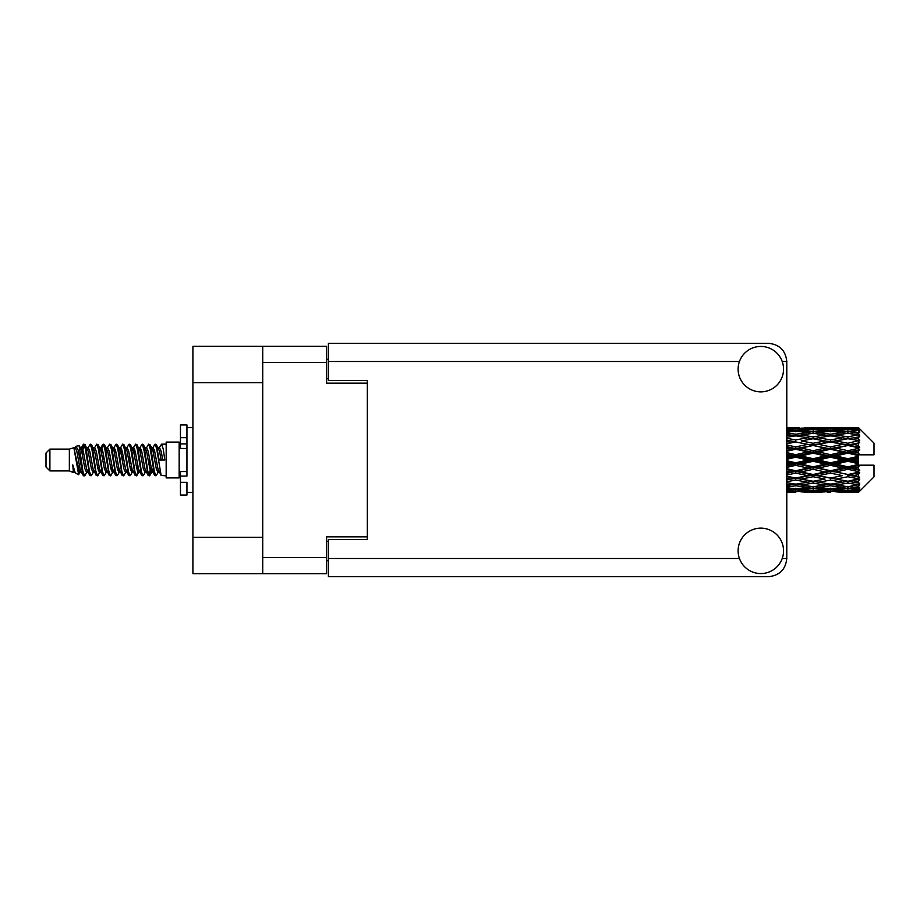 <?xml version="1.0" encoding="UTF-8"?>
<svg xmlns="http://www.w3.org/2000/svg" width="920" height="920" viewBox="0 0 920 920"><rect width="100%" height="100%" fill="white"/><g stroke="black" fill="none" stroke-linecap="round" stroke-linejoin="round"><path stroke-width="1.38" d="M262.729 382.651L192.912 382.651L192.912 346.311L326.589 346.311L326.589 383.168L367.333 383.168L367.333 380.443L367.333 539.557L328.405 539.557L328.405 558.509L739.45 558.509M367.333 539.557L367.333 536.832L326.589 536.832L326.589 573.689L192.912 573.689L192.912 537.349L262.729 537.349M192.912 382.651L192.912 537.349M262.729 573.689L262.729 346.311M328.405 560.705L326.589 560.705M326.589 359.294L328.405 359.294M760.828 573.562A22.712 22.712 0 0 0 783.541 550.85A22.712 22.712 0 0 0 760.828 528.137A22.712 22.712 0 0 0 738.116 550.85A22.712 22.712 0 0 0 760.828 573.562M760.828 391.862A22.712 22.712 0 0 0 783.541 369.15A22.712 22.712 0 0 0 760.828 346.438A22.712 22.712 0 0 0 738.116 369.15A22.712 22.712 0 0 0 760.828 391.862M367.333 380.443L328.405 380.443L328.405 343.332L768.614 343.332C779.573 344.482 785.634 350.543 786.784 361.491L786.784 558.509C785.634 569.457 779.573 575.517 768.614 576.667L328.405 576.667L328.405 558.509M49.898 470.902L49.898 449.098L46 452.996L46 467.003L49.898 470.902L69.356 470.902L73.416 472.581L74.152 471.81L73.566 472.316L75.187 472.316M49.898 449.098L69.356 449.098L69.356 470.902M166.175 460L166.175 477.905L179.158 477.905L179.158 442.094L166.175 442.094L166.175 460M69.356 449.098L73.876 447.718L78.648 474.743L75.221 472.857L72.783 464.91L73.416 472.581M79.293 464.979L78.441 468.786M78.648 474.743L81.673 468.728M75.934 446.372L79.04 445.51L81.27 460L81.27 466.06L78.131 449.96L75.934 446.372L74.589 448.19L75.187 447.683L76.808 451.283L80.051 468.717L81.087 471.81L82.202 471.902M144.934 447.683L146.567 447.683L148.591 444.164L150.213 448.799L154.617 475.433L156.342 475.433L158.734 471.385M148.591 444.164L149.856 444.567L151.018 448.799L154.273 471.201L155.894 475.835M152.237 448.615L155.077 444.164L156.699 448.799L161.115 475.433L166.175 475.835M158.953 448.19L161.564 444.164L163.185 448.799L164.818 460L159.137 460L156.342 444.567L159.539 451.283L161.161 460M81.27 466.06L83.697 475.835L84.973 475.433L87.354 471.385M81.27 460L82.892 471.201L84.513 475.835M81.673 451.272L83.697 444.164L85.318 448.799L89.734 475.433L91.459 475.433L93.621 471.81M83.697 444.164L84.973 444.567L86.135 448.799L89.378 471.201L90.999 475.835M86.537 447.683L88.159 447.683L90.195 444.164L91.816 448.799L96.221 475.433L97.945 475.433L100.326 471.385M98.405 470.591L99.049 466.497M90.195 444.164L91.459 444.567L92.621 448.799L95.864 471.201L97.485 475.835M98.98 471.902L99.521 468.728M93.023 447.683L94.645 447.683L96.68 444.164L98.302 448.799L102.706 475.433L104.431 475.433L106.593 471.81M96.68 444.164L97.945 444.567L99.107 448.799L102.361 471.201L103.983 475.835M101.131 451.272L103.166 444.164L104.788 448.799L109.204 475.433L110.929 475.433L113.309 471.385M111.377 470.591L112.021 466.497M103.166 444.164L104.431 444.567L105.604 448.799L108.847 471.201L110.469 475.835M111.964 471.902L112.493 468.728M107.042 448.19L109.652 444.164L111.274 448.799L115.69 475.433L117.415 475.433L119.795 471.385M117.875 470.591L118.519 466.497M109.652 444.164L110.929 444.567L112.09 448.799L115.334 471.201L116.955 475.835M118.45 471.902L118.99 468.728M113.309 448.615L116.15 444.164L117.771 448.799L122.176 475.433L123.901 475.433L126.063 471.81M116.15 444.164L117.415 444.567L118.576 448.799L121.82 471.201L123.441 475.835M118.979 447.683L120.612 447.683L122.636 444.164L124.257 448.799L128.662 475.433L130.387 475.433L132.767 471.385M130.847 470.591L131.491 466.497M122.636 444.164L123.901 444.567L125.062 448.799L128.317 471.201L129.938 475.835M131.422 471.902L131.962 468.728M126.5 448.19L129.122 444.164L130.743 448.799L135.159 475.433L136.885 475.433L138.46 468.728M137.333 470.591L137.977 466.497M129.122 444.164L130.387 444.567L131.56 448.799L134.803 471.201L136.424 475.835M132.767 448.615L135.608 444.164L137.23 448.799L141.645 475.433L143.37 475.433L145.532 471.81M135.608 444.164L136.885 444.567L138.046 448.799L141.289 471.201L142.91 475.835M139.265 448.615L142.105 444.164L143.727 448.799L148.131 475.433L149.856 475.433L151.432 468.728M148.994 475.513L150.96 466.497M142.105 444.164L143.37 444.567L144.532 448.799L147.775 471.201L149.396 475.835M82.145 453.502L84.111 444.486M101.602 453.502L102.258 449.409M114.114 451.272L114.655 448.097M114.586 453.502L115.23 449.409M120.6 451.272L121.141 448.097M121.072 453.502L121.716 449.409M133.584 451.272L134.124 448.097M134.055 453.502L134.699 449.409M140.07 451.272L140.61 448.097M140.541 453.502L141.185 449.409M153.053 451.272L153.583 448.097M153.525 453.502L154.169 449.409M155.077 444.164L156.342 444.567M853.334 460L858.429 458.804L858.429 461.196L853.334 460L847.906 460L786.784 473.317M818.57 460L830.519 457.194L842.49 460L830.519 462.806L818.57 460L813.142 460L786.784 465.899M786.784 459.298L795.731 457.194L807.702 460L795.731 462.806L786.784 460.701M858.429 427.57L853.334 427.616L858.429 427.57L859.728 428.858M858.429 428.065L847.906 428.777L835.958 428.133L858.429 428.065L859.728 429.191L858.429 427.719M858.429 428.8L858.429 429.536L853.334 429.145L858.429 428.8L859.728 429.663L858.429 428.191M858.429 430.502L847.906 431.94L835.958 430.64L847.906 429.559L858.429 430.502L859.728 431.308L858.429 429.536M858.429 431.986L858.429 433.262L853.334 432.607L859.728 432.377L858.429 430.79M858.429 434.78L847.906 436.873L835.958 434.999L847.906 433.308L859.728 435.217L858.429 433.262M858.429 436.931L858.429 438.679L853.334 437.793L859.728 436.816L858.429 435.217M858.429 440.657L847.906 443.267L835.958 440.933L847.906 438.736L859.728 440.691L858.429 438.679M858.429 443.336L858.429 445.429L853.334 444.371L859.728 442.727L858.429 441.209M858.429 447.741L858.429 448.373L847.906 450.708L835.958 448.051L847.906 445.498L858.429 447.741L859.728 447.373L858.429 445.429M858.429 450.777L858.429 453.088L853.334 451.927L858.429 450.777L859.728 449.707L858.429 448.373M858.429 455.595L858.429 456.274L847.906 458.723L835.958 455.929L847.906 453.169L858.429 455.595L858.429 454.813L859.694 454.813L858.429 453.088M859.694 454.813L874 454.813L874 443.129L859.142 428.272M858.429 458.804L858.429 456.274M858.429 463.726L858.429 464.404L847.906 466.831L835.958 464.071L847.906 461.276L858.429 463.726L858.429 461.196M859.142 491.728L874 476.87L874 465.186L858.429 465.186L858.429 464.404M858.429 466.911L858.429 469.223L853.334 468.073L858.429 466.911L859.694 465.186M858.429 471.626L858.429 472.259L847.906 474.501L835.958 471.948L847.906 469.292L858.429 471.626L859.728 470.292L858.429 469.223M858.429 474.57L858.429 476.663L853.334 475.628L858.429 474.57L859.728 472.627L858.429 472.259M858.429 478.791L847.906 481.263L835.958 479.067L847.906 476.732L858.429 478.791L859.728 477.273L858.429 476.663M858.429 481.321L858.429 483.069L853.334 482.206L858.429 481.321L859.728 479.308L858.429 479.343M858.429 484.782L847.906 486.691L835.958 485.001L847.906 483.126L858.429 484.782L859.728 483.184L858.429 483.069M858.429 486.737L858.429 488.014L853.334 487.393L858.429 486.737L859.728 484.782L858.429 485.219M858.429 489.21L847.906 490.44L835.958 489.359L847.906 488.06L858.429 489.21L859.728 487.623L858.429 488.014M858.429 490.463L858.429 491.199L853.334 490.854L858.429 490.463L859.728 488.692L858.429 489.497M839.224 492.418L847.906 492.441L835.958 491.866L847.906 491.222L858.429 491.809L859.728 490.337L858.429 491.199M858.429 491.809L847.906 492.28M858.429 492.28L853.334 492.384L858.429 492.28L859.728 490.808L858.429 491.935M859.728 491.142L858.429 492.43L859.728 491.142M795.731 492.441L787.06 492.418M804.436 492.418L821.824 492.418M786.784 492.326L792.476 492.441M786.784 491.705L790.314 491.866L786.784 492.016M792.2 491.406L790.314 491.866M795.731 492.085L795.731 490.59M808.622 492.154L807.702 492.384M813.142 492.441L801.17 491.866L813.142 491.222L825.079 491.866L813.142 492.28M847.906 492.441L856.6 492.418M830.519 492.441L827.252 492.441M786.784 490.636L795.731 489.877L807.702 490.854L795.731 491.602L786.784 491.061M786.784 488.991L790.314 489.359L786.784 489.704M793.822 488.577L790.314 489.359M795.731 489.877L795.731 488.186M810.451 490.21L807.702 490.854M799.273 491.406L801.17 491.866M813.142 491.222L813.142 489.624M826.976 491.406L825.079 491.866M817.65 492.154L818.57 492.384M830.519 492.085L830.519 490.59M843.41 492.154L842.49 492.384M830.519 491.602L818.57 490.854L830.519 489.877L842.49 490.854L830.519 491.602M813.142 490.44L801.17 489.359L813.142 488.06L825.079 489.359L813.142 490.44M786.784 487.013L795.731 485.794L807.702 487.393L795.731 488.796L786.784 487.761M786.784 484.46L790.314 485.001L786.784 485.518M795.731 485.794L795.731 484L790.314 485.001M811.934 486.53L807.702 487.393M797.651 488.577L801.17 489.359M813.142 488.06L813.142 486.3M828.598 488.577L825.079 489.359M815.833 490.21L818.57 490.854M830.519 489.877L830.519 488.186M845.227 490.21L842.49 490.854M834.072 491.406L835.958 491.866M847.906 491.222L847.906 489.624M852.414 492.154L853.334 492.384M830.519 488.796L818.57 487.393L830.519 485.794L842.49 487.393L830.519 488.796M813.142 486.691L801.17 485.001L813.142 483.126L825.079 485.001L813.142 486.691M786.784 481.689L795.731 480.091L807.702 482.206L795.731 484.173L786.784 482.712M786.784 478.4L790.314 479.067L786.784 479.734M795.731 480.091L795.731 478.308L786.784 479.895M786.784 475.007L795.731 473.121L807.702 475.628L790.314 479.067M813.142 483.126L813.142 481.321L807.702 482.206L813.142 481.321L818.57 482.206L830.519 480.091L842.49 482.206L830.519 484.173L795.731 478.308L801.17 479.067L813.142 476.732L825.079 479.067L813.142 481.263L801.17 479.067M795.731 484L801.17 485.001M830.519 485.794L830.519 484L825.079 485.001M814.338 486.53L818.57 487.393M846.71 486.53L842.49 487.393M832.439 488.577L835.958 489.359M847.906 488.06L847.906 486.3M850.597 490.21L853.334 490.854M795.731 478.032L786.784 476.238M786.784 471.166L790.314 471.948L786.784 472.707M795.731 473.121L795.731 471.466L790.314 471.948M813.142 476.732L813.142 475.007L795.731 478.308L786.784 476.64M813.142 474.501L801.17 471.948L813.142 469.292L825.079 471.948L807.702 475.628M813.142 481.263L825.079 479.067M830.519 480.091L830.519 478.308L835.958 479.067M847.906 483.126L847.906 481.321L843.571 482.022L847.906 481.321L853.334 482.206L813.142 475.007L818.57 475.628L830.519 473.121L842.49 475.628L830.519 478.032L818.57 475.628M830.519 484L835.958 485.001M849.114 486.53L853.334 487.393M786.784 467.383L795.731 465.324L807.702 468.073L795.731 470.752L786.784 468.751M786.784 463.243L790.314 464.071L786.784 464.887M795.731 465.324L795.731 463.898L790.314 464.071M795.731 470.752L795.731 471.466L801.17 471.948M813.142 469.292L813.142 467.751L807.702 468.073M830.519 473.121L830.519 471.466L813.142 475.007L786.784 469.568M830.519 470.752L818.57 468.073L830.519 465.324L842.49 468.073L830.519 470.752L830.519 471.466L825.079 471.948M830.519 478.032L842.49 475.628M847.906 476.732L847.906 475.007L853.334 475.628M847.906 481.263L859.728 479.308M813.142 466.831L801.17 464.071L813.142 461.276L825.079 464.071L813.142 466.831L813.142 467.751L818.57 468.073M786.784 455.112L790.314 455.929L786.784 456.757M795.731 457.194L795.731 456.101L786.784 458.102M786.784 451.248L795.731 449.247L807.702 451.927L795.731 454.675L795.731 456.101L790.314 455.929M795.731 462.806L795.731 463.898L801.17 464.071M813.142 461.276L813.142 460L807.702 460M830.519 465.324L830.519 463.898L825.079 464.071M847.906 469.292L847.906 467.751L830.519 471.466L835.958 471.948M847.906 466.831L847.906 467.751L842.49 468.073M847.906 474.501L786.784 461.897M859.728 472.627L847.906 475.007L859.728 477.273M813.142 458.723L801.17 455.929L813.142 453.169L825.079 455.929L813.142 458.723L813.142 460L795.731 456.101L801.17 455.929M795.731 454.675L786.784 452.617M786.784 447.292L790.314 448.051L786.784 448.834M795.731 449.247L795.731 448.534L786.784 450.432M786.784 443.762L795.731 441.968L807.702 444.371L795.731 446.878L795.731 448.534L790.314 448.051M813.142 453.169L813.142 452.249L795.731 456.101L786.784 454.1M813.142 450.708L801.17 448.051L813.142 445.498L825.079 448.051L813.142 450.708L813.142 452.249L807.702 451.927M830.519 457.194L830.519 456.101L813.142 460L830.519 463.898L835.958 464.071M830.519 454.675L818.57 451.927L830.519 449.247L842.49 451.927L830.519 454.675L830.519 456.101L825.079 455.929M830.519 462.806L830.519 463.898L847.906 467.751L853.334 468.073M847.906 461.276L847.906 460L842.49 460M859.521 465.186L847.906 467.751L859.728 470.292M795.731 446.878L786.784 444.992M786.784 440.266L790.314 440.933L786.784 441.6M795.731 441.968L786.784 443.359M786.784 437.287L795.731 435.827L807.702 437.793L795.731 439.909L795.731 441.692L790.314 440.933M813.142 445.498L795.731 448.534L801.17 448.051M813.142 443.267L801.17 440.933L813.142 438.736L825.079 440.933L813.142 443.267L813.142 444.992L807.702 444.371M830.519 449.247L830.519 448.534L813.142 452.249L818.57 451.927M830.519 446.878L818.57 444.371L830.519 441.968L842.49 444.371L830.519 446.878L830.519 448.534L825.079 448.051M847.906 453.169L847.906 452.249L830.519 456.101L835.958 455.929M847.906 450.708L847.906 452.249L842.49 451.927M847.906 458.723L847.906 460L786.784 446.683M858.429 457.631L847.906 460L858.429 462.369M795.731 439.909L786.784 438.311M786.784 434.481L790.314 434.999L786.784 435.539M786.784 432.239L795.731 431.204L807.702 432.607L795.731 434.205L795.731 435.999L790.314 434.999M813.142 438.736L801.17 440.933M830.519 441.968L807.702 437.793L813.142 438.679L830.519 435.827L842.49 437.793L830.519 439.909L818.57 437.793L813.142 438.679L813.142 436.873L801.17 434.999L813.142 433.308L825.079 434.999L813.142 436.873M830.519 439.909L830.519 441.692L813.142 444.992L818.57 444.371M847.906 438.736L830.519 441.692L825.079 440.933M847.906 445.498L830.519 448.534L835.958 448.051M847.906 443.267L847.906 444.992L842.49 444.371M859.728 449.707L847.906 452.249L853.334 451.927M795.731 434.205L786.784 432.986M786.784 430.296L790.314 430.64L786.784 431.008M793.822 431.422L790.314 430.64M811.934 433.469L807.702 432.607M795.731 435.999L801.17 434.999M830.519 434.205L818.57 432.607L830.519 431.204L842.49 432.607L830.519 434.205L830.519 435.999L825.079 434.999M859.728 440.691L842.49 437.793L847.906 438.679L852.253 437.978L847.906 438.679L847.906 436.873M859.728 442.727L847.906 444.992L830.519 441.692L835.958 440.933M859.728 447.373L847.906 444.992L853.334 444.371M813.142 431.94L801.17 430.64L813.142 429.559L825.079 430.64L813.142 431.94L813.142 433.699M786.784 428.938L795.731 428.398L807.702 429.145L795.731 430.123L786.784 429.364M786.784 427.984L790.314 428.133L786.784 428.294M792.2 428.593L790.314 428.133M795.731 430.123L795.731 431.813M810.451 429.789L807.702 429.145M797.651 431.422L801.17 430.64M828.598 431.422L825.079 430.64M814.338 433.469L818.57 432.607M846.71 433.469L842.49 432.607M830.519 435.999L835.958 434.999M830.519 430.123L818.57 429.145L830.519 428.398L842.49 429.145L830.519 430.123L830.519 431.813M813.142 428.777L801.17 428.133L825.079 428.133L813.142 428.777L813.142 430.376M795.731 427.558L786.784 427.673M787.06 427.581L798.997 427.558M795.731 427.915L795.731 429.41M808.622 427.846L807.702 427.616M799.273 428.593L801.17 428.133M826.976 428.593L825.079 428.133M815.833 429.789L818.57 429.145M845.227 429.789L842.49 429.145M832.439 431.422L835.958 430.64M847.906 431.94L847.906 433.699M849.114 433.469L853.334 432.607M830.519 427.915L818.57 427.616L842.49 427.616L830.519 427.915L830.519 429.41M830.519 427.558L833.784 427.558M821.824 427.581L804.436 427.581M817.65 427.846L818.57 427.616M843.41 427.846L842.49 427.616M834.072 428.593L835.958 428.133M847.906 428.777L847.906 430.376M850.597 429.789L853.334 429.145M856.6 427.581L839.224 427.581M852.414 427.846L853.334 427.616M72.783 471.466L73.566 472.316M79.729 447.844L80.638 448.19L81.673 451.283L84.916 468.717L86.537 472.316L87.124 471.81M91.459 444.567L94.645 451.283L97.899 468.717L99.521 472.316L100.107 471.81M102.764 460L103.569 455.285M104.431 444.567L107.629 451.283L110.871 468.717L112.493 472.316L114.114 472.316M117.415 444.567L120.612 451.283L123.855 468.717L125.476 472.316L127.098 472.316M128.72 460L129.524 455.285M130.387 444.567L133.584 451.283L136.827 468.717L138.448 472.316L139.265 471.385M143.37 444.567L146.567 451.283L149.81 468.717L151.432 472.316L153.053 468.728M72.783 464.91L75.221 472.857M80.856 448.615L81.673 447.683L83.294 451.283L86.537 468.717L89.734 475.433M94.645 447.683L96.278 451.283L99.521 468.717L102.706 475.433M106.007 447.683L107.629 447.683L109.25 451.283L112.493 468.717L115.69 475.433M120.612 447.683L122.233 451.283L125.476 468.717L128.662 475.433M129.524 464.715L130.341 460M132.998 448.19L133.584 447.683L135.205 451.283L138.448 468.717L141.645 475.433M146.567 447.683L148.189 451.283L151.432 468.717L154.617 475.433M157.918 447.683L159.539 447.683L161.161 451.283L162.782 460M73.876 447.718L78.43 468.717L80.051 472.316L80.638 471.81M84.973 444.567L88.159 451.283L91.402 468.717L93.023 472.316L94.645 472.316M99.521 451.272L101.142 447.683L99.521 447.683L101.142 451.283L104.385 468.717L106.007 472.316L107.629 472.316M110.929 444.567L114.114 451.283L117.357 468.717L118.979 472.316L119.577 471.81M122.233 460L123.038 455.285M123.901 444.567L127.098 451.283L130.341 468.717L131.962 472.316L132.549 471.81M136.885 444.567L140.07 451.283L143.313 468.717L144.934 472.316L146.567 472.316M152.467 448.19L153.053 447.683L151.432 447.683L153.053 451.283L156.296 468.717L157.918 472.316L158.505 471.81M88.159 447.683L89.78 451.283L93.023 468.717L96.221 475.433M101.142 447.683L102.764 451.283L106.007 468.717L109.204 475.433M113.528 448.19L114.114 447.683L115.736 451.283L118.979 468.717L122.176 475.433M125.476 447.683L127.098 447.683L128.72 451.283L131.962 468.717L135.159 475.433M138.448 447.683L140.07 447.683L141.691 451.283L144.934 468.717L148.131 475.433M148.994 464.715L149.81 460M153.053 447.683L154.675 451.283L157.918 468.717L161.115 475.433M859.521 454.813L786.784 440.105M186.944 471.466L180.458 471.466L180.458 476.088L186.944 476.088L186.944 437.667L180.458 437.667L180.458 424.959L186.944 424.959L186.944 443.911L180.458 443.911L180.458 448.534L186.944 448.534M180.458 476.088L180.458 495.041L186.944 495.041L186.944 482.333L180.458 482.333M180.458 437.667L180.458 443.911M262.729 557.601L326.589 557.601M326.589 362.399L262.729 362.399M326.589 541.247L328.405 541.247M328.405 378.752L326.589 378.752M782.218 558.509L786.784 558.509M786.784 361.491L782.218 361.491M739.45 361.491L328.405 361.491M186.944 448.477L180.458 448.477M186.944 471.523L180.458 471.523M179.158 473.627L180.458 473.627M809.876 492.441L816.408 492.441M844.652 492.441L851.172 492.441M809.876 427.558L816.408 427.558M844.652 427.558L851.172 427.558M161.564 444.164L166.175 444.164M179.158 446.372L180.458 446.372M79.04 445.51L80.638 448.19M136.885 475.433L139.046 471.81M149.856 475.433L152.018 471.81M80.051 447.683L81.673 447.683M86.537 472.316L88.159 472.316M99.521 472.316L101.142 472.316M131.962 447.683L133.584 447.683M138.448 472.316L140.07 472.316M151.432 472.316L153.053 472.316M81.087 448.19L83.248 444.567M97.945 444.567L100.107 448.19M149.856 444.567L152.018 448.19M73.566 447.683L75.187 447.683M80.051 472.316L81.673 472.316M112.493 447.683L114.114 447.683M118.979 472.316L120.612 472.316M131.962 472.316L133.584 472.316M157.918 472.316L159.539 472.316M81.087 471.81L83.248 475.433M100.544 448.19L102.706 444.567M186.944 492.441L192.912 492.441M186.944 427.558L192.912 427.558"/></g></svg>
